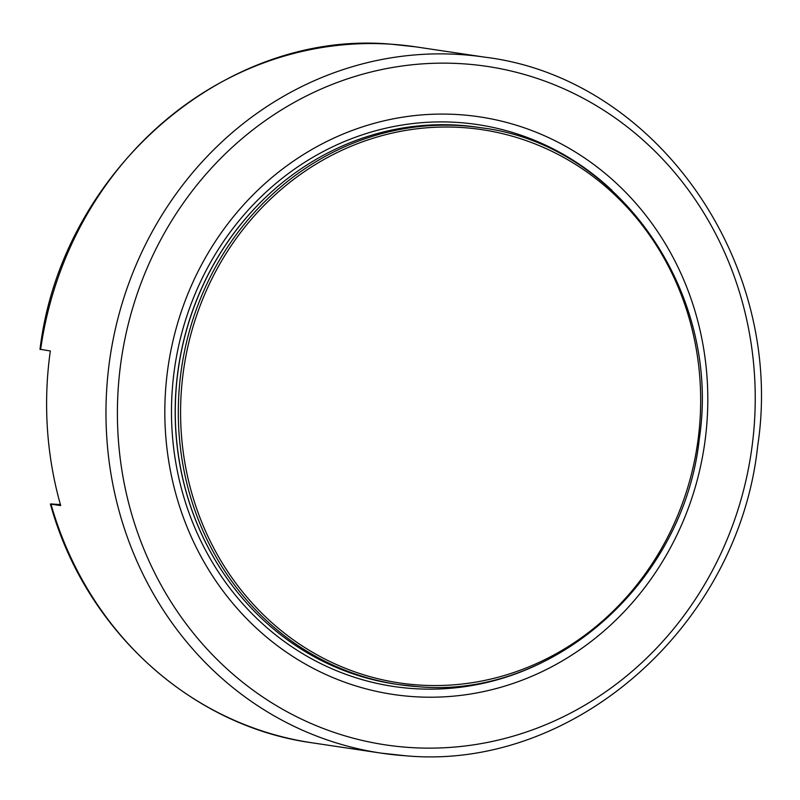 <?xml version="1.0" encoding="UTF-8"?>
<svg xmlns="http://www.w3.org/2000/svg" width="800" height="800" viewBox="0 0 800 800"><rect width="100%" height="100%" fill="white"/><g stroke="black" fill="none" stroke-linecap="round" stroke-linejoin="round"><path stroke-width="1.2" d="M40.54 349.34L50.33 350.98A351.82 326.53 -81.5 0 0 60.69 505.58L50.98 504.13A351.82 326.53 -81.5 0 0 312.03 742.8C190.56 726.1 84.7 629.3 50.4 504M413.41 696.64A292.01 271.02 -81.5 0 1 165.79 387.39A292.01 271.02 -81.5 0 1 459.22 114.65A292.01 271.02 -81.5 0 1 706.84 423.9A292.01 271.02 -81.5 0 1 413.41 696.64M459.04 125.26A281.45 261.22 -81.5 0 1 478.53 127.37L481.55 127.82A281.45 261.22 -81.5 0 0 462.06 125.71A281.45 261.22 -81.5 0 0 180.25 378.08A281.45 261.22 -81.5 0 0 398.42 684.56L395.39 684.11A281.45 261.22 -81.5 0 1 233.44 587.11A281.45 261.22 -81.5 0 1 295.3 172.82A281.45 261.22 -81.5 0 1 459.04 125.26M60.41 504.59L51.05 503.96M541.32 662.9A284.06 263.64 -81.5 0 1 413.31 688.6A284.06 263.64 -81.5 0 1 172.42 387.78A284.06 263.64 -81.5 0 1 457.86 122.46A284.06 263.64 -81.5 0 1 611.9 190.29M40.62 349.53A351.82 326.53 -81.5 0 1 391.58 44.24A351.82 326.53 -81.5 0 1 415.95 46.88L485.04 57.2A351.82 326.53 -81.5 0 0 460.67 54.56A351.82 326.53 -81.5 0 0 108.4 370.02A351.82 326.53 -81.5 0 0 381.12 753.12L312.03 742.8M463.22 63.81A343.02 318.37 -81.5 0 1 754.1 427.08A343.02 318.37 -81.5 0 1 409.41 747.47A343.02 318.37 -81.5 0 1 118.53 384.2A343.02 318.37 -81.5 0 1 463.22 63.81M233.36 587.01A281.22 261.01 -81.5 0 1 233.29 586.91A281.22 261.01 -81.5 0 1 295.1 172.97A281.22 261.01 -81.5 0 1 295.2 172.89M462.57 127.56A279.7 259.59 -81.5 0 1 699.75 423.77A279.7 259.59 -81.5 0 1 418.7 685.01A279.7 259.59 -81.5 0 1 181.51 388.8A279.7 259.59 -81.5 0 1 462.57 127.56M417.91 686.67A281.45 261.22 -81.5 0 1 398.42 684.56L417.93 686.67C552.07 699.16 684.02 582.78 699.32 438.68C721.62 292.22 618.2 144.5 481.55 127.82M405.48 755.76A351.82 326.53 -81.5 0 1 381.12 753.12L405.58 755.77C573.68 771.37 738.62 625.8 757.71 445.85C785.58 262.96 656.29 78.15 485.04 57.2M415.95 46.88L391.49 44.23C224.99 28.87 61.26 171.41 40 349.38"/></g></svg>
